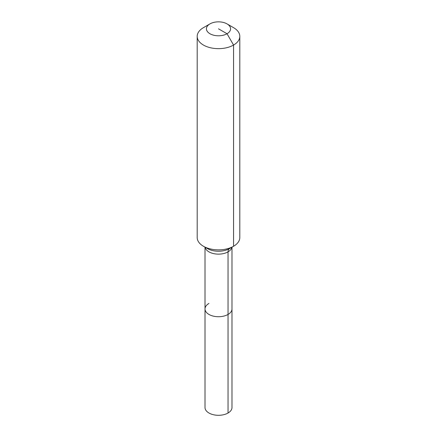 <?xml version="1.0" encoding="UTF-8"?>
<svg xmlns="http://www.w3.org/2000/svg" width="437" height="437" viewBox="0 0 437 437"><rect width="100%" height="100%" fill="white"/><g stroke="black" fill="none" stroke-linecap="round" stroke-linejoin="round"><path stroke-width="0.66" d="M231.992 247.173L231.992 407.508A13.492 7.79 180 0 1 228.043 413.02A13.492 7.79 180 0 1 213.338 414.708A13.492 7.79 180 0 1 205.008 407.508L205.008 308.937A13.492 7.79 180 0 1 208.957 303.425M227.038 23.893A12.072 6.97 180 0 1 227.038 33.747A12.072 6.97 180 0 1 209.962 33.747A12.072 6.97 180 0 1 209.962 23.893A12.072 6.97 180 0 1 227.038 23.893L233.566 27.662A21.304 12.302 180 0 1 239.804 36.358L239.804 237.564A21.304 12.302 180 0 1 233.566 246.26L229.512 248.604A7.101 4.102 -120 0 0 228.043 251.854L228.043 314.443A13.492 7.79 180 0 0 231.992 308.937A13.492 7.79 180 0 1 228.043 314.443A13.492 7.79 180 0 1 213.338 316.131A13.492 7.79 180 0 1 205.008 308.937A13.492 7.79 180 0 0 213.338 316.131A13.492 7.79 180 0 0 228.043 314.443L228.043 413.02M209.962 23.893L203.434 27.662L209.962 23.893M239.804 36.358A21.304 12.302 180 0 1 233.566 45.055A21.304 12.302 180 0 1 210.344 47.72A21.304 12.302 180 0 1 197.196 36.358A21.304 12.302 180 0 1 203.434 27.662L203.434 27.662M218.5 28.82L227.038 33.747L233.566 45.055L233.566 246.26A21.304 12.302 180 0 1 203.434 246.26A21.304 12.302 180 0 1 197.196 237.564L197.196 36.358M229.512 248.604L233.566 246.26L229.512 248.604A15.574 8.991 180 0 1 207.488 248.604L203.434 246.26M231.91 247.222A13.492 7.79 180 0 1 228.043 251.854A13.492 7.79 180 0 1 208.957 251.854A13.492 7.79 180 0 1 205.09 247.222M205.008 247.173L205.008 308.937"/></g></svg>
